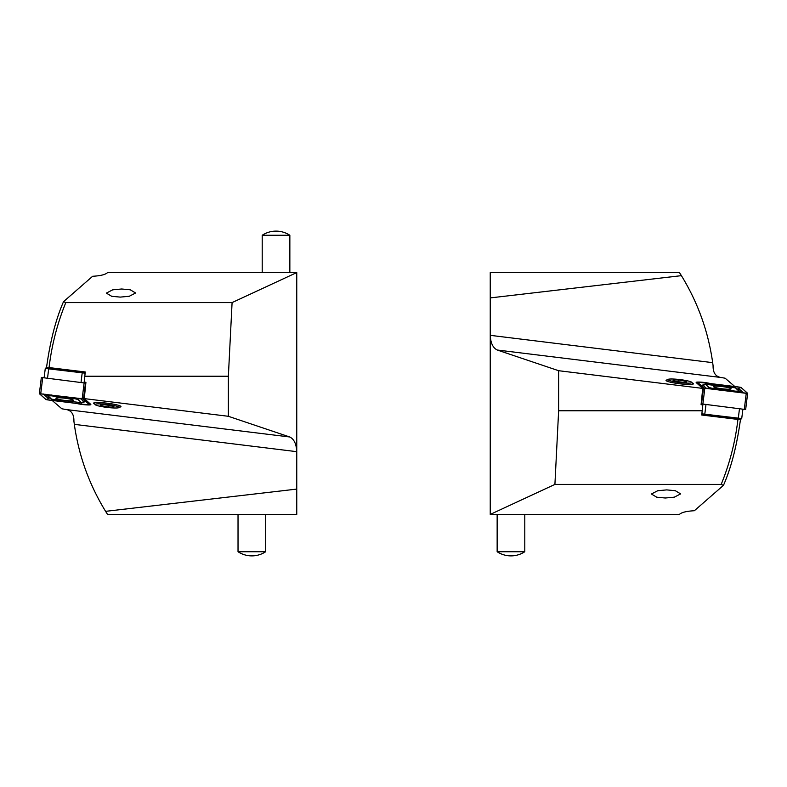 <?xml version="1.0" encoding="UTF-8"?>
<svg xmlns="http://www.w3.org/2000/svg" width="787" height="787" viewBox="0 0 787 787"><rect width="100%" height="100%" fill="white"/><g stroke="black" fill="none" stroke-linecap="round" stroke-linejoin="round"><path stroke-width="1.18" d="M46.502 367.696C50.152 341.224 55.828 319.207 63.531 301.657L65.813 302.592L232.086 302.592L296.758 272.577L296.758 514.423L107.524 514.423L105.596 511.343L296.758 489.091M296.758 272.577L107.475 272.666C105.389 274.633 100.441 275.834 92.64 276.276L63.531 301.657M73.407 416.825A224.57 224.57 0 0 0 73.919 421.271C74.047 414.346 71.45 410.43 66.118 409.525L61.878 408.797L52.158 400.455M76.683 403.465A8.116 0.994 -173 0 0 82.783 404.548A8.116 0.994 -173 0 0 88.724 404.951L90.102 404.921L83.511 399.058L82.182 398.753L39.37 393.697L45.951 399.56L88.724 404.951L90.033 404.912L83.432 399.048L39.448 393.648L46.02 399.56L47.289 399.855L88.724 404.941L88.833 404.036L90.033 404.912M90.121 404.852A8.116 0.994 -173 0 0 90.849 404.548A8.116 0.994 -173 0 0 90.741 404.361L84.268 398.606L85.921 382.325L84.179 382.108L84.78 382.649M119.565 407.154A13.822 1.682 -173 0 0 120.883 406.377A13.822 1.682 -173 0 0 107.248 403.219A13.822 1.682 -173 0 0 93.663 403.033A13.822 1.682 -173 0 0 94.755 404.105M80.589 454.335L79.861 451.699M79.91 451.876L80.176 452.85M81.091 456.086L81.494 457.473M82.507 460.769L83.088 462.608M121.7 288.996L112.708 289.823L106.353 293.108L111.705 296.305L120.263 297.102L129.255 296.276L135.61 292.99L130.258 289.793L121.7 288.996M65.813 302.592C57.294 323.496 51.706 345.159 49.069 367.578L85.262 371.976L84.179 382.108M84.77 376.225L228.368 376.225L228.368 416.293L289.754 436.982C294.053 439.097 296.384 443.986 296.758 451.669L74.322 424.35C78.72 455.516 89.147 484.507 105.596 511.343M228.368 416.293L84.268 398.606M74.322 424.35L73.919 421.271M87.249 474.345L85.97 470.951M85.193 468.816L84.622 467.193M81.632 457.936L81.15 456.293M228.368 376.225L232.086 302.592M103.845 406.968A12.09 1.476 7 0 1 95.188 404.656A12.09 1.476 7 0 1 110.406 404.902A12.09 1.476 7 0 1 119.014 407.577A12.09 1.476 7 0 1 103.845 406.968M108.999 405.344A6.906 0.846 7 0 1 113.938 406.672A6.906 0.846 7 0 1 105.251 406.525A6.906 0.846 7 0 1 100.323 405A6.906 0.846 7 0 1 108.999 405.344M102.999 404.754L103.766 404.793M108.763 405.305L108.685 405.915M85.124 373.176L45.282 368.444L44.121 377.642M46.433 367.657L82.34 371.72L85.183 372.704M64.868 398.232A8.913 1.082 -173 0 0 55.887 398.222A8.913 1.082 -173 0 0 64.603 400.386A8.913 1.082 -173 0 0 73.584 400.396A8.913 1.082 -173 0 0 64.868 398.232M51.598 399.176L81.553 402.708L77.874 399.432L74.539 398.675L51.342 395.831L47.909 395.9L51.598 399.176L49.119 397.484L49.974 397.465M85.832 383.151L41.337 377.465L39.37 393.638L41.337 377.465M49.788 397.858L46.02 399.56M49.365 397.681L47.181 397.445L43.374 394.002M85.872 401.783L88.833 404.036M85.468 401.665L83.609 402.009M82.596 398.615L85.665 401.626M45.774 394.297L47.909 395.9M83.835 401.468L81.553 402.708M289.852 272.577L289.852 235.264L262.209 235.264L262.209 272.577M497.148 514.423L497.148 551.736L524.791 551.736L524.791 514.423M722.132 388.768A8.913 1.082 7 0 0 731.113 388.778A8.913 1.082 7 0 0 722.397 386.614A8.913 1.082 7 0 0 713.416 386.604A8.913 1.082 7 0 0 722.132 388.768M735.402 387.824L705.447 384.292L709.126 387.568L712.461 388.325L735.658 391.169L739.091 391.1L735.402 387.824L737.881 389.516L737.026 389.535M741.049 387.44L696.889 382.049L703.489 387.942L704.818 388.247L746.253 393.333L747.63 393.303L741.049 387.44M701.168 403.849L745.663 409.535L747.63 393.362L745.663 409.535M739.711 387.145L698.276 382.059L696.967 382.089L703.568 387.952L747.552 393.352L740.98 387.44L739.711 387.145L739.603 388.05L740.98 387.44M737.212 389.142L739.603 388.05M737.635 389.319L739.819 389.555L743.626 392.998M701.128 385.217L698.167 382.964L698.276 382.059A8.116 0.994 7 0 1 704.217 382.452A8.116 0.994 7 0 1 710.317 383.535M701.532 385.335L703.391 384.991M704.404 388.385L701.335 385.374M741.226 392.703L739.091 391.1M703.165 385.532L705.447 384.292M701.876 413.824L741.718 418.556L742.879 409.358M740.567 419.343L704.66 415.28L701.817 414.296M683.155 380.032A12.09 1.476 -173 0 1 691.812 382.344A12.09 1.476 -173 0 1 676.594 382.098A12.09 1.476 -173 0 1 667.986 379.423A12.09 1.476 -173 0 1 683.155 380.032M678.001 381.656A6.906 0.846 -173 0 1 673.062 380.328A6.906 0.846 -173 0 1 681.749 380.475A6.906 0.846 -173 0 1 686.677 382A6.906 0.846 -173 0 1 678.001 381.656M684.001 382.246L683.234 382.207M678.237 381.695L678.315 381.085M740.498 419.304C736.848 445.776 731.172 467.793 723.469 485.343L721.187 484.408L554.914 484.408L490.242 514.423L490.242 272.577L679.476 272.577L681.404 275.657L490.242 297.909M490.242 514.423L679.525 514.334C681.611 512.367 686.559 511.166 694.36 510.724L723.469 485.343M713.593 370.175A224.57 224.57 0 0 0 713.081 365.729C712.953 372.654 715.55 376.57 720.882 377.475L725.122 378.203L734.842 386.545M696.879 382.148A8.116 0.994 7 0 0 696.151 382.452A8.116 0.994 7 0 0 696.259 382.639L702.732 388.394L701.079 404.675L702.821 404.892L702.22 404.351M667.435 379.846A13.822 1.682 7 0 0 666.117 380.623A13.822 1.682 7 0 0 679.752 383.781A13.822 1.682 7 0 0 693.337 383.967A13.822 1.682 7 0 0 692.245 382.895M706.411 332.665L707.139 335.301M707.09 335.124L706.824 334.15M705.909 330.914L705.506 329.527M704.493 326.231L703.912 324.392M665.3 498.004L674.292 497.177L680.647 493.892L675.295 490.695L666.737 489.898L657.745 490.724L651.39 494.01L656.742 497.207L665.3 498.004M721.187 484.408C729.706 463.504 735.294 441.841 737.931 419.422L701.738 415.024L702.821 404.892M702.23 410.775L558.632 410.775L558.632 370.707L497.246 350.018C492.947 347.903 490.616 343.014 490.242 335.331L712.678 362.65C708.28 331.484 697.853 302.493 681.404 275.657M558.632 370.707L702.732 388.394M712.678 362.65L713.081 365.729M699.751 312.655L701.03 316.049M701.807 318.184L702.378 319.807M705.368 329.064L705.85 330.707M558.632 410.775L554.914 484.408M265.672 551.736A25.105 25.105 0 0 1 238.028 551.736L265.672 551.736L265.672 514.423M289.754 436.982L66.118 409.525M81.051 382.177L82.34 371.72M48.833 367.608L47.554 378.055M84.671 372.251L85.163 372.871M42.734 377.465L40.747 393.667M84.17 382.551L82.182 398.753M85.498 382.856L83.511 399.058M90.22 403.898L90.102 404.921M47.397 398.95L47.289 399.855M45.685 394.287L49.551 397.681A2.42 2.361 131.7 0 0 47.181 397.445M51.45 394.995L51.342 395.831M74.637 397.838L74.539 398.675M79.969 398.497L77.874 399.432M86.285 401.901A2.42 2.361 131.7 0 0 83.914 401.655L80.225 398.379M744.266 409.535L746.253 393.333M702.83 404.449L704.818 388.247M701.502 404.144L703.489 387.942M696.78 383.102L696.898 382.079M698.167 382.964L696.967 382.089M741.315 392.713L737.449 389.319A2.42 2.361 -48.3 0 0 739.819 389.555M735.55 392.005L735.658 391.169M712.363 389.162L712.461 388.325M707.031 388.503L709.126 387.568M700.715 385.099A2.42 2.361 -48.3 0 0 703.086 385.345L706.775 388.621M705.949 404.823L704.66 415.28M738.167 419.392L739.446 408.945M702.329 414.749L701.837 414.129M497.246 350.018L720.882 377.475M95.188 404.656L93.83 402.934M119.014 407.577L120.745 406.24M46.423 367.568L45.282 368.444M90.239 403.908L90.111 404.951M51.617 399.196L49.591 397.71M81.514 402.875L85.567 401.557M289.852 235.264A25.105 25.105 0 0 0 262.209 235.264M497.148 551.736A25.105 25.105 0 0 0 524.791 551.736M696.761 383.092L696.889 382.049M735.383 387.804L737.409 389.29M705.486 384.125L701.433 385.443M740.577 419.432L741.718 418.556M691.812 382.344L693.17 384.066M667.986 379.423L666.255 380.76M238.028 551.736L238.028 514.423"/></g></svg>
